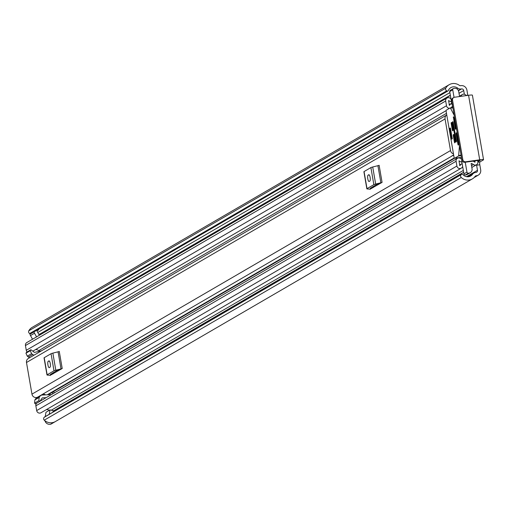 <?xml version="1.0" encoding="UTF-8"?>
<svg xmlns="http://www.w3.org/2000/svg" width="509" height="509" viewBox="0 0 509 509"><rect width="100%" height="100%" fill="white"/><g stroke="black" fill="none" stroke-linecap="round" stroke-linejoin="round"><path stroke-width="0.76" d="M477.919 162.155L480.044 161.856L483.365 159.921A5.3 0.579 170.2 0 0 483.55 159.724A5.3 0.579 170.2 0 0 479.707 159.826L465.703 161.786L464.832 162.295L478.835 160.335L480.241 160.297L477.868 161.709M480.044 161.856A2.583 0.725 -98 0 0 479.809 164.776L480.681 169.841A5.3 5.052 -120.2 0 1 476.539 175.732L476.004 175.809A1.292 1.234 59.8 0 0 475.202 176.299A9.817 9.366 -120.2 0 1 472.377 178.882A9.817 9.366 -120.2 0 1 461.262 177.495L44.251 420.167A1.941 1.851 -120.2 0 1 44.194 417.316L461.205 174.638A1.941 1.851 59.8 0 0 461.262 177.495M466.085 95.406L467.784 95.17L466.912 90.106A5.3 5.052 -120.2 0 0 460.976 85.627L460.435 85.697A1.292 1.234 59.8 0 1 459.506 85.455A9.817 9.366 -120.2 0 0 449.167 84.71L32.156 327.382A9.817 9.366 -120.2 0 0 28.816 330.799L445.82 88.121A9.817 9.366 -120.2 0 1 449.167 84.71M445.82 88.121A1.941 1.851 59.8 0 0 446.73 90.857L447.036 91.003A1.031 0.986 59.8 0 0 448.34 90.513L448.353 90.475A6.458 6.159 -120.2 0 1 457.661 88.102A4.651 4.435 59.8 0 0 461.008 88.992L461.542 88.916A1.941 1.851 -120.2 0 1 463.718 90.557L464.354 94.254M55.564 410.598L55.424 409.796M52.669 393.858L52.395 392.261M479.809 164.776L476.615 165.228L477.487 170.286A1.941 1.851 -120.2 0 1 475.972 172.443L475.431 172.519A4.651 4.435 59.8 0 0 472.543 174.282A6.458 6.159 -120.2 0 1 462.878 174.555L462.853 174.53A1.031 0.986 59.8 0 0 461.44 174.422L461.205 174.638M476.615 165.228A2.583 0.725 82 0 1 476.539 164.725A2.971 2.831 -120.2 0 1 473.453 164.522A6.331 6.038 59.8 0 0 471.124 163.459L472.047 168.803A3.875 3.697 59.8 0 1 470.31 172.666L467.287 174.428A3.875 3.697 59.8 0 1 465.989 174.873L465.379 174.962A1.292 1.234 -120.2 0 1 463.928 173.868L466.957 172.106A1.292 1.234 59.8 0 0 468.401 173.2L469.012 173.117A3.875 3.697 59.8 0 0 470.31 172.666M41.369 334.082A1.941 1.851 59.8 0 0 40.44 333.974L39.899 334.05A4.651 4.435 -120.2 0 1 38.652 334.044M32.538 339.223L30.489 335.558A4.651 4.435 -120.2 0 1 29.891 333.611M36.565 336.882L34.517 333.217A4.651 4.435 -120.2 0 1 34.008 331.855M38.729 329.781L38.735 329.845A1.292 1.234 59.8 0 0 37.316 331.658L39.333 335.266M53.827 422.273L50.614 424.29A9.817 9.366 59.8 0 0 51.275 423.946L472.377 178.882M50.595 424.156A4.651 4.435 -120.2 0 1 44.945 420.752M45.225 416.61L45.988 412.265L50.016 409.917L53.21 410.642L52.949 412.112M37.17 330.755L38.805 329.807A6.458 6.159 -120.2 0 0 37.92 329.584M50.614 424.29L54.711 421.91A9.817 9.366 -120.2 0 1 44.251 420.167M446.73 90.857L29.726 333.535A1.941 1.851 -120.2 0 1 28.816 330.799M29.726 333.535L447.036 91.003M461.44 174.422L44.194 417.316M464.832 162.295A2.583 2.462 -120.2 0 1 461.937 160.106L462.808 159.597L452.533 100.114A2.583 2.462 59.8 0 1 454.556 97.238L468.56 95.278A5.3 0.579 -9.8 0 1 472.403 95.177L483.55 159.724M462.808 159.597A2.583 2.462 59.8 0 0 465.703 161.786M452.533 100.114L451.661 100.623L461.937 160.106A1.292 1.234 -120.2 0 0 461.72 161.06L461.917 162.225A8.208 7.826 -120.2 0 1 458.991 160.78L459.843 165.711A9.175 8.748 -120.2 0 1 462.153 163.554L463.928 173.868M451.661 100.623A2.583 2.462 -120.2 0 1 452.819 98.046L453.691 97.537M447.939 90.971L30.934 333.643A1.031 0.986 -120.2 0 1 30.025 333.675M44.436 417.094A1.031 0.986 -120.2 0 1 44.779 416.896M49.252 414.269L50.016 409.917M453.653 154.895L451.89 155.919A4.008 3.817 -120.2 0 0 452.73 155.589L37.787 397.065A4.008 3.817 -120.2 0 1 31.959 394.138L26.493 362.497A4.008 3.817 -120.2 0 1 28.288 358.501L446.756 114.977A4.008 3.817 -120.2 0 0 445.051 118.921L26.493 362.497M453.474 153.852A4.008 3.817 -120.2 0 1 450.516 150.562L445.051 118.921M44.251 357.986A4.651 0.509 -9.8 0 1 44.041 357.878A4.651 0.509 -9.8 0 1 44.207 357.7L51.046 353.723A4.651 0.509 -9.8 0 1 52.86 353.125L58.064 351.834A3.099 0.337 170.2 0 0 59.267 351.433L62.219 368.516L50.2 375.305M364.113 171.845A4.651 0.509 -9.8 0 1 363.903 171.737A4.651 0.509 -9.8 0 1 364.062 171.565L370.902 167.582A4.651 0.509 -9.8 0 1 372.715 166.984L377.92 165.692A3.099 0.337 170.2 0 0 379.129 165.291L382.081 182.381L370.056 189.17M45.562 394.869A5.491 5.236 59.8 0 0 42.82 394.131M456.446 158.019L456.847 158.649M458.953 157.949L459.589 157.58M453.754 155.5A2.583 2.462 59.8 0 0 452.647 155.614L453.672 155.016M452.056 155.824L452.647 155.614M51.886 374.535L50.397 374.312M50.423 374.427L57.193 370.361L60.571 369.477M49.984 367.224A3.232 0.903 -98 0 0 50.308 363.75A3.232 0.903 -98 0 0 48.991 360.862A3.232 0.903 -98 0 0 48.889 360.894L48.215 361.288A3.232 0.903 -98 0 0 47.897 364.756A3.232 0.903 -98 0 0 49.214 367.651A3.232 0.903 -98 0 0 49.309 367.613L49.984 367.224M62.219 368.516A3.099 0.337 -9.8 0 1 61.016 368.917L58.064 351.834M52.86 353.125L55.805 370.208L61.016 368.917M55.805 370.208A4.651 0.509 170.2 0 0 53.999 370.806L51.046 353.723M44.207 357.7L47.152 374.789L53.999 370.806M47.152 374.789A4.651 0.509 170.2 0 0 46.993 374.961A4.651 0.509 170.2 0 0 47.413 375.095L50.06 375.292A3.099 0.337 -9.8 0 1 50.34 375.381A3.099 0.337 -9.8 0 1 50.232 375.496M371.742 188.394L370.259 188.171M370.278 188.285L377.048 184.22L380.427 183.342M369.839 181.083A3.232 0.903 -98 0 0 370.164 177.609A3.232 0.903 -98 0 0 368.847 174.721A3.232 0.903 -98 0 0 368.745 174.752L368.077 175.147A3.232 0.903 -98 0 0 367.752 178.614A3.232 0.903 -98 0 0 369.07 181.509A3.232 0.903 -98 0 0 369.171 181.471L369.839 181.083M382.081 182.381A3.099 0.337 -9.8 0 1 380.872 182.776L377.92 165.692M372.715 166.984L375.667 184.067L380.872 182.776M375.667 184.067A4.651 0.509 170.2 0 0 373.854 184.665L370.902 167.582M364.062 171.565L367.014 188.648L373.854 184.665M367.014 188.648A4.651 0.509 170.2 0 0 366.849 188.82A4.651 0.509 170.2 0 0 367.269 188.954L369.916 189.151A3.099 0.337 -9.8 0 1 370.196 189.24A3.099 0.337 -9.8 0 1 370.088 189.354M53.789 391.453L54.062 393.05M49.348 410.311A6.331 6.038 59.8 0 0 46.383 409.624M461.79 159.266A5.364 5.115 -120.2 0 1 460.588 158.56A2.971 2.831 59.8 0 0 456.096 161.277L456.917 166.029A2.971 2.831 59.8 0 0 462.064 167.455A6.331 6.038 -120.2 0 1 462.7 166.723M459.563 96.538L458.711 91.601A3.875 3.697 59.8 0 0 454.365 88.318L453.754 88.407A1.292 1.234 59.8 0 0 452.743 89.845L449.721 91.601L450.955 98.746A6.331 6.038 -120.2 0 1 450.109 98.224A2.971 2.831 59.8 0 0 445.68 100.986L446.501 105.738A2.971 2.831 59.8 0 0 449.555 108.277M460.416 96.417A6.331 6.038 59.8 0 0 461.491 95.298A2.971 2.831 -120.2 0 1 466.219 95.609M450.955 98.746L451.502 101.915A9.175 8.748 -120.2 0 1 448.575 100.489L449.428 105.42A8.208 7.826 -120.2 0 1 451.731 103.244L451.935 104.409L452.278 104.205M451.019 107.787A2.971 2.831 59.8 0 0 451.693 107.1A5.364 5.115 -120.2 0 1 452.609 106.101M452.463 105.268A1.292 1.234 -120.2 0 1 451.935 104.409M40.644 400.22L41.84 400.163M51.428 394.583L42.355 395.029A3.487 3.328 59.8 0 0 39.893 396.384L39.148 397.44L38.875 400.659L39.829 401.378L35.528 403.879L34.58 403.16L34.847 399.94L35.592 398.884A3.487 3.328 -120.2 0 1 36.597 397.955L40.898 395.455M46.141 397.663L42.597 397.834A0.649 0.617 59.8 0 0 42.139 398.083L39.829 401.378M41.604 350.752L34.739 352.355A0.649 0.617 59.8 0 1 34.224 352.241L30.909 349.734L26.608 352.241L25.946 353.182L30.241 350.682L30.909 349.734M474.954 160.876L474.98 162.256A9.175 8.748 59.8 0 0 472.988 161.149M477.658 160.5L477.875 161.76A2.971 2.831 -120.2 0 1 476.545 164.725L471.818 167.48M465.245 162.231L466.957 172.106M452.743 89.845L454.041 97.365M27.123 351.942A2.971 2.831 -120.2 0 1 26.271 350.287L25.45 345.541A2.971 2.831 -120.2 0 1 26.78 342.576L447.01 98.021M39.842 351.165A2.971 2.831 -120.2 0 1 38.741 350.631A5.364 5.115 59.8 0 0 35.643 349.524M461.237 168.199L41.006 412.754A2.971 2.831 -120.2 0 1 36.686 410.578L35.865 405.832A2.971 2.831 -120.2 0 1 36.82 403.128M463.648 172.233L53.292 411.037A2.971 2.831 -120.2 0 1 53.127 411.126M29.796 357.623A3.487 3.328 -120.2 0 1 28.351 356.981L27.289 356.173L25.946 353.182M30.241 350.682L31.59 353.672L32.652 354.48A3.487 3.328 59.8 0 0 34.097 355.123M31.59 353.672L27.289 356.173M34.847 399.94L39.148 397.44M38.875 400.659L34.58 403.16M451.502 101.915L451.731 103.244L449.103 104.771M449.721 91.601A1.292 1.234 -120.2 0 1 450.3 90.316L453.322 88.553M461.917 162.225L462.153 163.554L459.519 165.075M451.553 139.173L452.291 138.747L450.433 127.988L449.689 128.414L451.553 139.173M455.218 128.662L455.479 129.203L455.835 129L455.892 128.268L454.193 118.451L453.385 116.841L455.218 128.662L455.924 128.561M459.455 145.727L458.666 155.493A1.292 0.363 82 0 1 458.494 156.002L454.607 158.267A1.292 0.363 82 0 1 454.562 158.28A1.292 0.363 82 0 1 454.053 157.198L446.183 111.636A1.292 0.363 82 0 1 446.298 110.173L450.191 107.908A1.292 0.363 82 0 1 450.23 107.895A1.292 0.363 82 0 1 450.49 108.143L454.193 115.295M456.528 132.792L456.153 132.989L456.643 132.925M456.815 133.619L456.096 133.721L458.011 144.804L458.374 145.084L458.463 143.15L456.49 132.798M451.884 123.261L451.165 123.363L452.367 130.323L452.622 130.864L452.978 130.66L453.035 129.929L451.833 122.968L451.578 122.427L451.222 122.631L451.712 122.561M453.958 135.279L453.239 135.381L454.442 142.342L454.722 142.876L455.116 141.954L453.913 134.993L453.653 134.452L453.296 134.65L453.793 134.586M453.226 122.478L452.507 122.58L455.784 141.559L456.064 142.1L456.458 141.171L453.175 122.185L452.921 121.645L452.565 121.848L453.055 121.778M456.096 133.721L456.153 132.989M451.165 123.363L451.222 122.631M453.239 135.381L453.296 134.65M452.507 122.58L452.565 121.848M463.718 90.557L459.003 93.3M450.834 98.052L450.306 98.358M477.487 170.286L466.524 176.668M34.517 333.217L30.489 335.558M472.543 174.282L468.293 176.757M457.661 88.102L456.605 88.712M449.899 92.619L37.768 332.46M461.008 88.992L458.361 90.526M450.344 95.196L39.899 334.05M461.542 88.916L458.45 90.717M450.382 95.412L40.44 333.974M476.004 175.809L475.228 176.26M476.539 175.732L474.91 176.68M468.56 95.278L479.707 159.826M450.516 150.562L31.959 394.138M454.257 157.93L47.248 394.787M52.777 372.932L52.949 373.918M48.215 361.288L49.418 361.116M372.633 186.79L372.804 187.776M368.077 175.147L369.279 174.975M473.453 164.522L471.499 165.66M463.336 170.413L51.282 410.203M461.491 95.298L459.544 96.43M42.126 398.108L42.597 397.834M456.917 166.029L36.686 410.578M456.096 161.277L35.865 405.832M445.68 100.986L25.45 345.541M446.501 105.738L26.271 350.287M446.476 113.354L38.741 350.631M32.652 354.48L28.351 356.981M35.592 398.884L39.893 396.384M462.159 160.799L461.72 161.06M468.401 173.2L465.379 174.962M469.012 173.117L465.989 174.873M450.23 107.895L452.857 107.526L450.268 107.895M450.49 108.143L452.902 107.806M461.084 155.156L458.666 155.493M458.494 156.002L461.16 155.627M454.562 158.28L461.453 157.319L454.607 158.267M453.799 117.509L453.303 117.579M458.011 144.804L458.399 144.753M452.367 130.323L453.067 130.221M454.442 142.342L455.141 142.246M455.784 141.559L456.49 141.464M473.879 173.054L467.485 176.782M478.307 175.121L474.121 177.565M44.595 416.979L461.606 174.301M454.492 158.267L48.132 394.742M53.445 373.625L53.273 372.639M44.041 357.878L46.993 374.961M373.301 187.484L373.135 186.498M363.903 171.737L366.849 188.82M457.426 158.312L39.88 401.302M462.325 94.547L459.5 96.188M446.126 110.644L32.805 351.172"/></g></svg>

